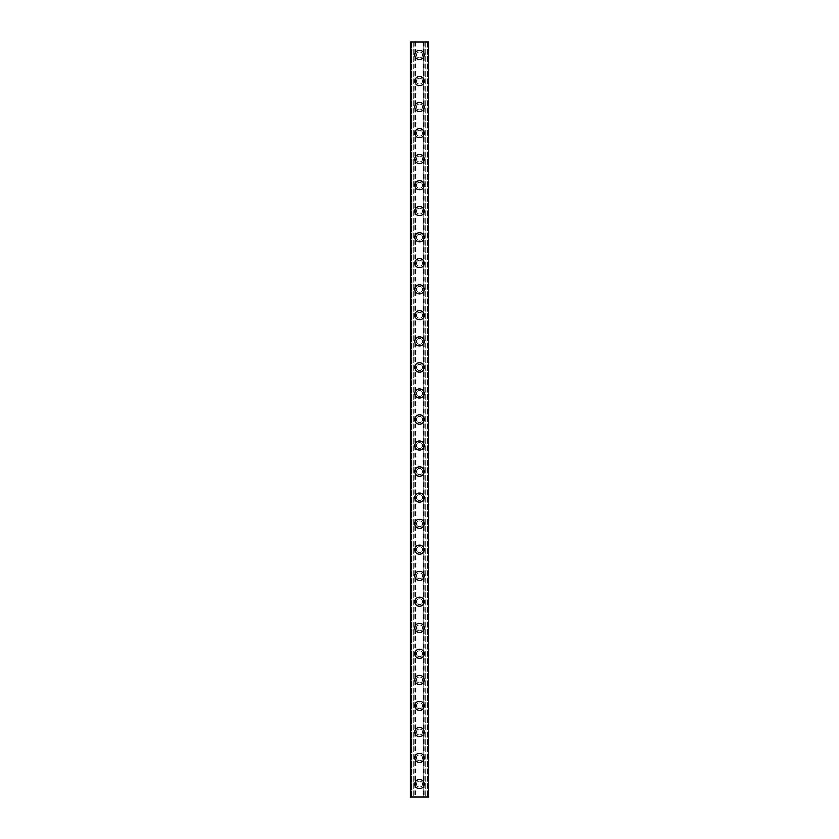 <?xml version="1.0" encoding="UTF-8"?>
<svg xmlns="http://www.w3.org/2000/svg" width="839" height="839" viewBox="0 0 839 839"><rect width="100%" height="100%" fill="white"/><g stroke="black" fill="none" stroke-linecap="round" stroke-linejoin="round"><path stroke-width="0.63" stroke-dasharray="4.2 3.15" d="M422.426 784.035A2.926 2.926 0 0 0 419.5 781.099A2.926 2.926 0 0 0 416.574 784.035A2.926 2.926 0 0 0 419.5 786.961A2.926 2.926 0 0 0 422.426 784.035A2.926 2.926 0 0 0 419.5 781.099A2.926 2.926 0 0 0 416.574 784.035A2.926 2.926 0 0 0 419.5 786.961A2.926 2.926 0 0 0 422.426 784.035M414.948 784.035A4.552 4.552 0 0 1 419.5 779.473A4.552 4.552 0 0 1 424.052 784.035A4.552 4.552 0 0 0 419.5 779.473A4.552 4.552 0 0 0 414.948 784.035A4.552 4.552 0 0 0 419.5 788.587A4.552 4.552 0 0 0 424.052 784.035A4.552 4.552 0 0 0 419.5 779.473A4.552 4.552 0 0 0 414.948 784.035A4.552 4.552 0 0 0 419.5 788.587A4.552 4.552 0 0 0 424.052 784.035A4.552 4.552 0 0 1 419.5 788.587A4.552 4.552 0 0 1 414.948 784.035M422.426 757.995A2.926 2.926 0 0 0 419.5 755.069A2.926 2.926 0 0 0 416.574 757.995A2.926 2.926 0 0 0 419.5 760.921A2.926 2.926 0 0 0 422.426 757.995A2.926 2.926 0 0 0 419.5 755.069A2.926 2.926 0 0 0 416.574 757.995A2.926 2.926 0 0 0 419.5 760.921A2.926 2.926 0 0 0 422.426 757.995M414.948 757.995A4.552 4.552 0 0 1 419.5 753.432A4.552 4.552 0 0 1 424.052 757.995A4.552 4.552 0 0 0 419.5 753.432A4.552 4.552 0 0 0 414.948 757.995A4.552 4.552 0 0 0 419.5 762.546A4.552 4.552 0 0 0 424.052 757.995A4.552 4.552 0 0 0 419.5 753.432A4.552 4.552 0 0 0 414.948 757.995A4.552 4.552 0 0 0 419.5 762.546A4.552 4.552 0 0 0 424.052 757.995A4.552 4.552 0 0 1 419.5 762.546A4.552 4.552 0 0 1 414.948 757.995M422.426 731.954A2.926 2.926 0 0 0 419.5 729.028A2.926 2.926 0 0 0 416.574 731.954A2.926 2.926 0 0 0 419.5 734.88A2.926 2.926 0 0 0 422.426 731.954A2.926 2.926 0 0 0 419.5 729.028A2.926 2.926 0 0 0 416.574 731.954A2.926 2.926 0 0 0 419.5 734.88A2.926 2.926 0 0 0 422.426 731.954M414.948 731.954A4.552 4.552 0 0 1 419.5 727.403A4.552 4.552 0 0 1 424.052 731.954A4.552 4.552 0 0 0 419.5 727.403A4.552 4.552 0 0 0 414.948 731.954A4.552 4.552 0 0 0 419.5 736.516A4.552 4.552 0 0 0 424.052 731.954A4.552 4.552 0 0 0 419.5 727.403A4.552 4.552 0 0 0 414.948 731.954A4.552 4.552 0 0 0 419.5 736.516A4.552 4.552 0 0 0 424.052 731.954A4.552 4.552 0 0 1 419.5 736.516A4.552 4.552 0 0 1 414.948 731.954M422.426 705.914A2.926 2.926 0 0 0 419.5 702.988A2.926 2.926 0 0 0 416.574 705.914A2.926 2.926 0 0 0 419.5 708.85A2.926 2.926 0 0 0 422.426 705.914A2.926 2.926 0 0 0 419.5 702.988A2.926 2.926 0 0 0 416.574 705.914A2.926 2.926 0 0 0 419.5 708.85A2.926 2.926 0 0 0 422.426 705.914M414.948 705.914A4.552 4.552 0 0 1 419.5 701.362A4.552 4.552 0 0 1 424.052 705.914A4.552 4.552 0 0 0 419.5 701.362A4.552 4.552 0 0 0 414.948 705.914A4.552 4.552 0 0 0 419.5 710.476A4.552 4.552 0 0 0 424.052 705.914A4.552 4.552 0 0 0 419.5 701.362A4.552 4.552 0 0 0 414.948 705.914A4.552 4.552 0 0 0 419.5 710.476A4.552 4.552 0 0 0 424.052 705.914A4.552 4.552 0 0 1 419.5 710.476A4.552 4.552 0 0 1 414.948 705.914M422.426 679.884A2.926 2.926 0 0 0 419.5 676.947A2.926 2.926 0 0 0 416.574 679.884A2.926 2.926 0 0 0 419.5 682.81A2.926 2.926 0 0 0 422.426 679.884A2.926 2.926 0 0 0 419.5 676.947A2.926 2.926 0 0 0 416.574 679.884A2.926 2.926 0 0 0 419.5 682.81A2.926 2.926 0 0 0 422.426 679.884M414.948 679.884A4.552 4.552 0 0 1 419.5 675.322A4.552 4.552 0 0 1 424.052 679.884A4.552 4.552 0 0 0 419.5 675.322A4.552 4.552 0 0 0 414.948 679.884A4.552 4.552 0 0 0 419.5 684.435A4.552 4.552 0 0 0 424.052 679.884A4.552 4.552 0 0 0 419.5 675.322A4.552 4.552 0 0 0 414.948 679.884A4.552 4.552 0 0 0 419.5 684.435A4.552 4.552 0 0 0 424.052 679.884A4.552 4.552 0 0 1 419.5 684.435A4.552 4.552 0 0 1 414.948 679.884M422.426 653.843A2.926 2.926 0 0 0 419.5 650.917A2.926 2.926 0 0 0 416.574 653.843A2.926 2.926 0 0 0 419.5 656.769A2.926 2.926 0 0 0 422.426 653.843A2.926 2.926 0 0 0 419.5 650.917A2.926 2.926 0 0 0 416.574 653.843A2.926 2.926 0 0 0 419.5 656.769A2.926 2.926 0 0 0 422.426 653.843M414.948 653.843A4.552 4.552 0 0 1 419.5 649.281A4.552 4.552 0 0 1 424.052 653.843A4.552 4.552 0 0 0 419.5 649.281A4.552 4.552 0 0 0 414.948 653.843A4.552 4.552 0 0 0 419.5 658.395A4.552 4.552 0 0 0 424.052 653.843A4.552 4.552 0 0 0 419.5 649.281A4.552 4.552 0 0 0 414.948 653.843A4.552 4.552 0 0 0 419.5 658.395A4.552 4.552 0 0 0 424.052 653.843A4.552 4.552 0 0 1 419.5 658.395A4.552 4.552 0 0 1 414.948 653.843M422.426 627.803A2.926 2.926 0 0 0 419.5 624.877A2.926 2.926 0 0 0 416.574 627.803A2.926 2.926 0 0 0 419.5 630.729A2.926 2.926 0 0 0 422.426 627.803A2.926 2.926 0 0 0 419.5 624.877A2.926 2.926 0 0 0 416.574 627.803A2.926 2.926 0 0 0 419.5 630.729A2.926 2.926 0 0 0 422.426 627.803M414.948 627.803A4.552 4.552 0 0 1 419.5 623.251A4.552 4.552 0 0 1 424.052 627.803A4.552 4.552 0 0 0 419.5 623.251A4.552 4.552 0 0 0 414.948 627.803A4.552 4.552 0 0 0 419.5 632.365A4.552 4.552 0 0 0 424.052 627.803A4.552 4.552 0 0 0 419.5 623.251A4.552 4.552 0 0 0 414.948 627.803A4.552 4.552 0 0 0 419.5 632.365A4.552 4.552 0 0 0 424.052 627.803A4.552 4.552 0 0 1 419.5 632.365A4.552 4.552 0 0 1 414.948 627.803M422.426 601.762A2.926 2.926 0 0 0 419.5 598.836A2.926 2.926 0 0 0 416.574 601.762A2.926 2.926 0 0 0 419.5 604.699A2.926 2.926 0 0 0 422.426 601.762A2.926 2.926 0 0 0 419.5 598.836A2.926 2.926 0 0 0 416.574 601.762A2.926 2.926 0 0 0 419.5 604.699A2.926 2.926 0 0 0 422.426 601.762M414.948 601.762A4.552 4.552 0 0 1 419.5 597.211A4.552 4.552 0 0 1 424.052 601.762A4.552 4.552 0 0 0 419.5 597.211A4.552 4.552 0 0 0 414.948 601.762A4.552 4.552 0 0 0 419.5 606.324A4.552 4.552 0 0 0 424.052 601.762A4.552 4.552 0 0 0 419.5 597.211A4.552 4.552 0 0 0 414.948 601.762A4.552 4.552 0 0 0 419.5 606.324A4.552 4.552 0 0 0 424.052 601.762A4.552 4.552 0 0 1 419.5 606.324A4.552 4.552 0 0 1 414.948 601.762M422.426 575.732A2.926 2.926 0 0 0 419.5 572.796A2.926 2.926 0 0 0 416.574 575.732A2.926 2.926 0 0 0 419.5 578.658A2.926 2.926 0 0 0 422.426 575.732A2.926 2.926 0 0 0 419.5 572.796A2.926 2.926 0 0 0 416.574 575.732A2.926 2.926 0 0 0 419.5 578.658A2.926 2.926 0 0 0 422.426 575.732M414.948 575.732A4.552 4.552 0 0 1 419.5 571.17A4.552 4.552 0 0 1 424.052 575.732A4.552 4.552 0 0 0 419.5 571.17A4.552 4.552 0 0 0 414.948 575.732A4.552 4.552 0 0 0 419.5 580.284A4.552 4.552 0 0 0 424.052 575.732A4.552 4.552 0 0 0 419.5 571.17A4.552 4.552 0 0 0 414.948 575.732A4.552 4.552 0 0 0 419.5 580.284A4.552 4.552 0 0 0 424.052 575.732A4.552 4.552 0 0 1 419.5 580.284A4.552 4.552 0 0 1 414.948 575.732M422.426 549.692A2.926 2.926 0 0 0 419.5 546.755A2.926 2.926 0 0 0 416.574 549.692A2.926 2.926 0 0 0 419.5 552.618A2.926 2.926 0 0 0 422.426 549.692A2.926 2.926 0 0 0 419.5 546.755A2.926 2.926 0 0 0 416.574 549.692A2.926 2.926 0 0 0 419.5 552.618A2.926 2.926 0 0 0 422.426 549.692M414.948 549.692A4.552 4.552 0 0 1 419.5 545.13A4.552 4.552 0 0 1 424.052 549.692A4.552 4.552 0 0 0 419.5 545.13A4.552 4.552 0 0 0 414.948 549.692A4.552 4.552 0 0 0 419.5 554.243A4.552 4.552 0 0 0 424.052 549.692A4.552 4.552 0 0 0 419.5 545.13A4.552 4.552 0 0 0 414.948 549.692A4.552 4.552 0 0 0 419.5 554.243A4.552 4.552 0 0 0 424.052 549.692A4.552 4.552 0 0 1 419.5 554.243A4.552 4.552 0 0 1 414.948 549.692M422.426 523.651A2.926 2.926 0 0 0 419.5 520.725A2.926 2.926 0 0 0 416.574 523.651A2.926 2.926 0 0 0 419.5 526.577A2.926 2.926 0 0 0 422.426 523.651A2.926 2.926 0 0 0 419.5 520.725A2.926 2.926 0 0 0 416.574 523.651A2.926 2.926 0 0 0 419.5 526.577A2.926 2.926 0 0 0 422.426 523.651M414.948 523.651A4.552 4.552 0 0 1 419.5 519.1A4.552 4.552 0 0 1 424.052 523.651A4.552 4.552 0 0 0 419.5 519.1A4.552 4.552 0 0 0 414.948 523.651A4.552 4.552 0 0 0 419.5 528.213A4.552 4.552 0 0 0 424.052 523.651A4.552 4.552 0 0 0 419.5 519.1A4.552 4.552 0 0 0 414.948 523.651A4.552 4.552 0 0 0 419.5 528.213A4.552 4.552 0 0 0 424.052 523.651A4.552 4.552 0 0 1 419.5 528.213A4.552 4.552 0 0 1 414.948 523.651M422.426 497.611A2.926 2.926 0 0 0 419.5 494.685A2.926 2.926 0 0 0 416.574 497.611A2.926 2.926 0 0 0 419.5 500.547A2.926 2.926 0 0 0 422.426 497.611A2.926 2.926 0 0 0 419.5 494.685A2.926 2.926 0 0 0 416.574 497.611A2.926 2.926 0 0 0 419.5 500.547A2.926 2.926 0 0 0 422.426 497.611M414.948 497.611A4.552 4.552 0 0 1 419.5 493.059A4.552 4.552 0 0 1 424.052 497.611A4.552 4.552 0 0 0 419.5 493.059A4.552 4.552 0 0 0 414.948 497.611A4.552 4.552 0 0 0 419.5 502.173A4.552 4.552 0 0 0 424.052 497.611A4.552 4.552 0 0 0 419.5 493.059A4.552 4.552 0 0 0 414.948 497.611A4.552 4.552 0 0 0 419.5 502.173A4.552 4.552 0 0 0 424.052 497.611A4.552 4.552 0 0 1 419.5 502.173A4.552 4.552 0 0 1 414.948 497.611M422.426 471.581A2.926 2.926 0 0 0 419.5 468.644A2.926 2.926 0 0 0 416.574 471.581A2.926 2.926 0 0 0 419.5 474.507A2.926 2.926 0 0 0 422.426 471.581A2.926 2.926 0 0 0 419.5 468.644A2.926 2.926 0 0 0 416.574 471.581A2.926 2.926 0 0 0 419.5 474.507A2.926 2.926 0 0 0 422.426 471.581M414.948 471.581A4.552 4.552 0 0 1 419.5 467.019A4.552 4.552 0 0 1 424.052 471.581A4.552 4.552 0 0 0 419.5 467.019A4.552 4.552 0 0 0 414.948 471.581A4.552 4.552 0 0 0 419.5 476.133A4.552 4.552 0 0 0 424.052 471.581A4.552 4.552 0 0 0 419.5 467.019A4.552 4.552 0 0 0 414.948 471.581A4.552 4.552 0 0 0 419.5 476.133A4.552 4.552 0 0 0 424.052 471.581A4.552 4.552 0 0 1 419.5 476.133A4.552 4.552 0 0 1 414.948 471.581M422.426 445.54A2.926 2.926 0 0 0 419.5 442.604A2.926 2.926 0 0 0 416.574 445.54A2.926 2.926 0 0 0 419.5 448.466A2.926 2.926 0 0 0 422.426 445.54A2.926 2.926 0 0 0 419.5 442.604A2.926 2.926 0 0 0 416.574 445.54A2.926 2.926 0 0 0 419.5 448.466A2.926 2.926 0 0 0 422.426 445.54M414.948 445.54A4.552 4.552 0 0 1 419.5 440.978A4.552 4.552 0 0 1 424.052 445.54A4.552 4.552 0 0 0 419.5 440.978A4.552 4.552 0 0 0 414.948 445.54A4.552 4.552 0 0 0 419.5 450.092A4.552 4.552 0 0 0 424.052 445.54A4.552 4.552 0 0 0 419.5 440.978A4.552 4.552 0 0 0 414.948 445.54A4.552 4.552 0 0 0 419.5 450.092A4.552 4.552 0 0 0 424.052 445.54A4.552 4.552 0 0 1 419.5 450.092A4.552 4.552 0 0 1 414.948 445.54M422.426 419.5A2.926 2.926 0 0 0 419.5 416.574A2.926 2.926 0 0 0 416.574 419.5A2.926 2.926 0 0 0 419.5 422.426A2.926 2.926 0 0 0 422.426 419.5A2.926 2.926 0 0 0 419.5 416.574A2.926 2.926 0 0 0 416.574 419.5A2.926 2.926 0 0 0 419.5 422.426A2.926 2.926 0 0 0 422.426 419.5M414.948 419.5A4.552 4.552 0 0 1 419.5 414.948A4.552 4.552 0 0 1 424.052 419.5A4.552 4.552 0 0 0 419.5 414.948A4.552 4.552 0 0 0 414.948 419.5A4.552 4.552 0 0 0 419.5 424.052A4.552 4.552 0 0 0 424.052 419.5A4.552 4.552 0 0 0 419.5 414.948A4.552 4.552 0 0 0 414.948 419.5A4.552 4.552 0 0 0 419.5 424.052A4.552 4.552 0 0 0 424.052 419.5A4.552 4.552 0 0 1 419.5 424.052A4.552 4.552 0 0 1 414.948 419.5M422.426 393.46A2.926 2.926 0 0 0 419.5 390.534A2.926 2.926 0 0 0 416.574 393.46A2.926 2.926 0 0 0 419.5 396.396A2.926 2.926 0 0 0 422.426 393.46A2.926 2.926 0 0 0 419.5 390.534A2.926 2.926 0 0 0 416.574 393.46A2.926 2.926 0 0 0 419.5 396.396A2.926 2.926 0 0 0 422.426 393.46M414.948 393.46A4.552 4.552 0 0 1 419.5 388.908A4.552 4.552 0 0 1 424.052 393.46A4.552 4.552 0 0 0 419.5 388.908A4.552 4.552 0 0 0 414.948 393.46A4.552 4.552 0 0 0 419.5 398.022A4.552 4.552 0 0 0 424.052 393.46A4.552 4.552 0 0 0 419.5 388.908A4.552 4.552 0 0 0 414.948 393.46A4.552 4.552 0 0 0 419.5 398.022A4.552 4.552 0 0 0 424.052 393.46A4.552 4.552 0 0 1 419.5 398.022A4.552 4.552 0 0 1 414.948 393.46M422.426 367.419A2.926 2.926 0 0 0 419.5 364.493A2.926 2.926 0 0 0 416.574 367.419A2.926 2.926 0 0 0 419.5 370.356A2.926 2.926 0 0 0 422.426 367.419A2.926 2.926 0 0 0 419.5 364.493A2.926 2.926 0 0 0 416.574 367.419A2.926 2.926 0 0 0 419.5 370.356A2.926 2.926 0 0 0 422.426 367.419M414.948 367.419A4.552 4.552 0 0 1 419.5 362.868A4.552 4.552 0 0 1 424.052 367.419A4.552 4.552 0 0 0 419.5 362.868A4.552 4.552 0 0 0 414.948 367.419A4.552 4.552 0 0 0 419.5 371.981A4.552 4.552 0 0 0 424.052 367.419A4.552 4.552 0 0 0 419.5 362.868A4.552 4.552 0 0 0 414.948 367.419A4.552 4.552 0 0 0 419.5 371.981A4.552 4.552 0 0 0 424.052 367.419A4.552 4.552 0 0 1 419.5 371.981A4.552 4.552 0 0 1 414.948 367.419M422.426 341.389A2.926 2.926 0 0 0 419.5 338.453A2.926 2.926 0 0 0 416.574 341.389A2.926 2.926 0 0 0 419.5 344.315A2.926 2.926 0 0 0 422.426 341.389A2.926 2.926 0 0 0 419.5 338.453A2.926 2.926 0 0 0 416.574 341.389A2.926 2.926 0 0 0 419.5 344.315A2.926 2.926 0 0 0 422.426 341.389M414.948 341.389A4.552 4.552 0 0 1 419.5 336.827A4.552 4.552 0 0 1 424.052 341.389A4.552 4.552 0 0 0 419.5 336.827A4.552 4.552 0 0 0 414.948 341.389A4.552 4.552 0 0 0 419.5 345.941A4.552 4.552 0 0 0 424.052 341.389A4.552 4.552 0 0 0 419.5 336.827A4.552 4.552 0 0 0 414.948 341.389A4.552 4.552 0 0 0 419.5 345.941A4.552 4.552 0 0 0 424.052 341.389A4.552 4.552 0 0 1 419.5 345.941A4.552 4.552 0 0 1 414.948 341.389M422.426 315.349A2.926 2.926 0 0 0 419.5 312.423A2.926 2.926 0 0 0 416.574 315.349A2.926 2.926 0 0 0 419.5 318.275A2.926 2.926 0 0 0 422.426 315.349A2.926 2.926 0 0 0 419.5 312.423A2.926 2.926 0 0 0 416.574 315.349A2.926 2.926 0 0 0 419.5 318.275A2.926 2.926 0 0 0 422.426 315.349M414.948 315.349A4.552 4.552 0 0 1 419.5 310.787A4.552 4.552 0 0 1 424.052 315.349A4.552 4.552 0 0 0 419.5 310.787A4.552 4.552 0 0 0 414.948 315.349A4.552 4.552 0 0 0 419.5 319.9A4.552 4.552 0 0 0 424.052 315.349A4.552 4.552 0 0 0 419.5 310.787A4.552 4.552 0 0 0 414.948 315.349A4.552 4.552 0 0 0 419.5 319.9A4.552 4.552 0 0 0 424.052 315.349A4.552 4.552 0 0 1 419.5 319.9A4.552 4.552 0 0 1 414.948 315.349M422.426 289.308A2.926 2.926 0 0 0 419.5 286.382A2.926 2.926 0 0 0 416.574 289.308A2.926 2.926 0 0 0 419.5 292.245A2.926 2.926 0 0 0 422.426 289.308A2.926 2.926 0 0 0 419.5 286.382A2.926 2.926 0 0 0 416.574 289.308A2.926 2.926 0 0 0 419.5 292.245A2.926 2.926 0 0 0 422.426 289.308M414.948 289.308A4.552 4.552 0 0 1 419.5 284.757A4.552 4.552 0 0 1 424.052 289.308A4.552 4.552 0 0 0 419.5 284.757A4.552 4.552 0 0 0 414.948 289.308A4.552 4.552 0 0 0 419.5 293.87A4.552 4.552 0 0 0 424.052 289.308A4.552 4.552 0 0 0 419.5 284.757A4.552 4.552 0 0 0 414.948 289.308A4.552 4.552 0 0 0 419.5 293.87A4.552 4.552 0 0 0 424.052 289.308A4.552 4.552 0 0 1 419.5 293.87A4.552 4.552 0 0 1 414.948 289.308M422.426 263.268A2.926 2.926 0 0 0 419.5 260.342A2.926 2.926 0 0 0 416.574 263.268A2.926 2.926 0 0 0 419.5 266.204A2.926 2.926 0 0 0 422.426 263.268A2.926 2.926 0 0 0 419.5 260.342A2.926 2.926 0 0 0 416.574 263.268A2.926 2.926 0 0 0 419.5 266.204A2.926 2.926 0 0 0 422.426 263.268M414.948 263.268A4.552 4.552 0 0 1 419.5 258.716A4.552 4.552 0 0 1 424.052 263.268A4.552 4.552 0 0 0 419.5 258.716A4.552 4.552 0 0 0 414.948 263.268A4.552 4.552 0 0 0 419.5 267.83A4.552 4.552 0 0 0 424.052 263.268A4.552 4.552 0 0 0 419.5 258.716A4.552 4.552 0 0 0 414.948 263.268A4.552 4.552 0 0 0 419.5 267.83A4.552 4.552 0 0 0 424.052 263.268A4.552 4.552 0 0 1 419.5 267.83A4.552 4.552 0 0 1 414.948 263.268M422.426 237.238A2.926 2.926 0 0 0 419.5 234.301A2.926 2.926 0 0 0 416.574 237.238A2.926 2.926 0 0 0 419.5 240.164A2.926 2.926 0 0 0 422.426 237.238A2.926 2.926 0 0 0 419.5 234.301A2.926 2.926 0 0 0 416.574 237.238A2.926 2.926 0 0 0 419.5 240.164A2.926 2.926 0 0 0 422.426 237.238M414.948 237.238A4.552 4.552 0 0 1 419.5 232.676A4.552 4.552 0 0 1 424.052 237.238A4.552 4.552 0 0 0 419.5 232.676A4.552 4.552 0 0 0 414.948 237.238A4.552 4.552 0 0 0 419.5 241.789A4.552 4.552 0 0 0 424.052 237.238A4.552 4.552 0 0 0 419.5 232.676A4.552 4.552 0 0 0 414.948 237.238A4.552 4.552 0 0 0 419.5 241.789A4.552 4.552 0 0 0 424.052 237.238A4.552 4.552 0 0 1 419.5 241.789A4.552 4.552 0 0 1 414.948 237.238M422.426 211.197A2.926 2.926 0 0 0 419.5 208.271A2.926 2.926 0 0 0 416.574 211.197A2.926 2.926 0 0 0 419.5 214.123A2.926 2.926 0 0 0 422.426 211.197A2.926 2.926 0 0 0 419.5 208.271A2.926 2.926 0 0 0 416.574 211.197A2.926 2.926 0 0 0 419.5 214.123A2.926 2.926 0 0 0 422.426 211.197M414.948 211.197A4.552 4.552 0 0 1 419.5 206.635A4.552 4.552 0 0 1 424.052 211.197A4.552 4.552 0 0 0 419.5 206.635A4.552 4.552 0 0 0 414.948 211.197A4.552 4.552 0 0 0 419.5 215.749A4.552 4.552 0 0 0 424.052 211.197A4.552 4.552 0 0 0 419.5 206.635A4.552 4.552 0 0 0 414.948 211.197A4.552 4.552 0 0 0 419.5 215.749A4.552 4.552 0 0 0 424.052 211.197A4.552 4.552 0 0 1 419.5 215.749A4.552 4.552 0 0 1 414.948 211.197M422.426 185.157A2.926 2.926 0 0 0 419.5 182.231A2.926 2.926 0 0 0 416.574 185.157A2.926 2.926 0 0 0 419.5 188.083A2.926 2.926 0 0 0 422.426 185.157A2.926 2.926 0 0 0 419.5 182.231A2.926 2.926 0 0 0 416.574 185.157A2.926 2.926 0 0 0 419.5 188.083A2.926 2.926 0 0 0 422.426 185.157M414.948 185.157A4.552 4.552 0 0 1 419.5 180.605A4.552 4.552 0 0 1 424.052 185.157A4.552 4.552 0 0 0 419.5 180.605A4.552 4.552 0 0 0 414.948 185.157A4.552 4.552 0 0 0 419.5 189.719A4.552 4.552 0 0 0 424.052 185.157A4.552 4.552 0 0 0 419.5 180.605A4.552 4.552 0 0 0 414.948 185.157A4.552 4.552 0 0 0 419.5 189.719A4.552 4.552 0 0 0 424.052 185.157A4.552 4.552 0 0 1 419.5 189.719A4.552 4.552 0 0 1 414.948 185.157M422.426 159.116A2.926 2.926 0 0 0 419.5 156.19A2.926 2.926 0 0 0 416.574 159.116A2.926 2.926 0 0 0 419.5 162.053A2.926 2.926 0 0 0 422.426 159.116A2.926 2.926 0 0 0 419.5 156.19A2.926 2.926 0 0 0 416.574 159.116A2.926 2.926 0 0 0 419.5 162.053A2.926 2.926 0 0 0 422.426 159.116M414.948 159.116A4.552 4.552 0 0 1 419.5 154.565A4.552 4.552 0 0 1 424.052 159.116A4.552 4.552 0 0 0 419.5 154.565A4.552 4.552 0 0 0 414.948 159.116A4.552 4.552 0 0 0 419.5 163.678A4.552 4.552 0 0 0 424.052 159.116A4.552 4.552 0 0 0 419.5 154.565A4.552 4.552 0 0 0 414.948 159.116A4.552 4.552 0 0 0 419.5 163.678A4.552 4.552 0 0 0 424.052 159.116A4.552 4.552 0 0 1 419.5 163.678A4.552 4.552 0 0 1 414.948 159.116M422.426 133.086A2.926 2.926 0 0 0 419.5 130.15A2.926 2.926 0 0 0 416.574 133.086A2.926 2.926 0 0 0 419.5 136.012A2.926 2.926 0 0 0 422.426 133.086A2.926 2.926 0 0 0 419.5 130.15A2.926 2.926 0 0 0 416.574 133.086A2.926 2.926 0 0 0 419.5 136.012A2.926 2.926 0 0 0 422.426 133.086M414.948 133.086A4.552 4.552 0 0 1 419.5 128.524A4.552 4.552 0 0 1 424.052 133.086A4.552 4.552 0 0 0 419.5 128.524A4.552 4.552 0 0 0 414.948 133.086A4.552 4.552 0 0 0 419.5 137.638A4.552 4.552 0 0 0 424.052 133.086A4.552 4.552 0 0 0 419.5 128.524A4.552 4.552 0 0 0 414.948 133.086A4.552 4.552 0 0 0 419.5 137.638A4.552 4.552 0 0 0 424.052 133.086A4.552 4.552 0 0 1 419.5 137.638A4.552 4.552 0 0 1 414.948 133.086M422.426 107.046A2.926 2.926 0 0 0 419.5 104.12A2.926 2.926 0 0 0 416.574 107.046A2.926 2.926 0 0 0 419.5 109.972A2.926 2.926 0 0 0 422.426 107.046A2.926 2.926 0 0 0 419.5 104.12A2.926 2.926 0 0 0 416.574 107.046A2.926 2.926 0 0 0 419.5 109.972A2.926 2.926 0 0 0 422.426 107.046M414.948 107.046A4.552 4.552 0 0 1 419.5 102.484A4.552 4.552 0 0 1 424.052 107.046A4.552 4.552 0 0 0 419.5 102.484A4.552 4.552 0 0 0 414.948 107.046A4.552 4.552 0 0 0 419.5 111.597A4.552 4.552 0 0 0 424.052 107.046A4.552 4.552 0 0 0 419.5 102.484A4.552 4.552 0 0 0 414.948 107.046A4.552 4.552 0 0 0 419.5 111.597A4.552 4.552 0 0 0 424.052 107.046A4.552 4.552 0 0 1 419.5 111.597A4.552 4.552 0 0 1 414.948 107.046M422.426 81.005A2.926 2.926 0 0 0 419.5 78.079A2.926 2.926 0 0 0 416.574 81.005A2.926 2.926 0 0 0 419.5 83.931A2.926 2.926 0 0 0 422.426 81.005A2.926 2.926 0 0 0 419.5 78.079A2.926 2.926 0 0 0 416.574 81.005A2.926 2.926 0 0 0 419.5 83.931A2.926 2.926 0 0 0 422.426 81.005M414.948 81.005A4.552 4.552 0 0 1 419.5 76.454A4.552 4.552 0 0 1 424.052 81.005A4.552 4.552 0 0 0 419.5 76.454A4.552 4.552 0 0 0 414.948 81.005A4.552 4.552 0 0 0 419.5 85.568A4.552 4.552 0 0 0 424.052 81.005A4.552 4.552 0 0 0 419.5 76.454A4.552 4.552 0 0 0 414.948 81.005A4.552 4.552 0 0 0 419.5 85.568A4.552 4.552 0 0 0 424.052 81.005A4.552 4.552 0 0 1 419.5 85.568A4.552 4.552 0 0 1 414.948 81.005M422.426 54.965A2.926 2.926 0 0 0 419.5 52.039A2.926 2.926 0 0 0 416.574 54.965A2.926 2.926 0 0 0 419.5 57.901A2.926 2.926 0 0 0 422.426 54.965A2.926 2.926 0 0 0 419.5 52.039A2.926 2.926 0 0 0 416.574 54.965A2.926 2.926 0 0 0 419.5 57.901A2.926 2.926 0 0 0 422.426 54.965M414.948 54.965A4.552 4.552 0 0 1 419.5 50.413A4.552 4.552 0 0 1 424.052 54.965A4.552 4.552 0 0 0 419.5 50.413A4.552 4.552 0 0 0 414.948 54.965A4.552 4.552 0 0 0 419.5 59.527A4.552 4.552 0 0 0 424.052 54.965A4.552 4.552 0 0 0 419.5 50.413A4.552 4.552 0 0 0 414.948 54.965A4.552 4.552 0 0 0 419.5 59.527A4.552 4.552 0 0 0 424.052 54.965A4.552 4.552 0 0 1 419.5 59.527A4.552 4.552 0 0 1 414.948 54.965M421.933 41.95L420.098 41.96L421.933 41.95M420.098 41.95L422.174 41.96L420.098 41.96M418.378 41.95L416.427 41.95L418.378 41.96M416.427 41.95L418.892 41.95L416.427 41.96M423.076 41.95L410.386 41.95L410.386 797.05L428.614 797.05L425.037 797.05L428.614 797.05L428.614 41.95L423.076 41.95L423.076 797.05M410.46 41.95L413.963 41.95L410.46 41.95L410.46 797.05L410.46 41.95M428.54 41.95L425.132 41.95L428.54 41.95L428.54 797.05L428.54 41.95M417.067 797.05L418.902 797.04L417.067 797.05M418.902 797.05L416.826 797.04L418.902 797.04M411.488 797.05L411.498 41.95L411.488 797.05M415.599 41.95L415.599 797.05M415.924 41.95L415.924 797.05M414.288 41.95L414.288 797.05M413.963 41.95L413.963 797.05M411.362 41.95L411.362 797.05M410.386 41.95L410.386 797.05L410.386 41.95M425.037 41.95L425.037 797.05M428.614 41.95L428.614 797.05L428.614 41.95M427.638 41.95L427.638 797.05M424.712 41.95L424.712 797.05M423.401 41.95L423.401 797.05M413.868 41.95L413.868 797.05L413.868 41.95M427.512 41.95L427.502 797.05L427.512 41.95M425.132 41.95L425.132 797.05L425.132 41.95M411.561 41.95L411.561 797.05L411.561 41.95M411.435 41.95L411.435 797.05L411.435 41.95M427.439 41.95L427.439 797.05L427.439 41.95M427.565 41.95L427.565 797.05L427.565 41.95"/><path stroke-width="1.26" d="M414.948 784.035A4.552 4.552 0 0 1 419.5 779.473A4.552 4.552 0 0 1 424.052 784.035A4.552 4.552 0 0 1 419.5 788.587A4.552 4.552 0 0 1 414.948 784.035M414.948 757.995A4.552 4.552 0 0 1 419.5 753.432A4.552 4.552 0 0 1 424.052 757.995A4.552 4.552 0 0 1 419.5 762.546A4.552 4.552 0 0 1 414.948 757.995M414.948 731.954A4.552 4.552 0 0 1 419.5 727.403A4.552 4.552 0 0 1 424.052 731.954A4.552 4.552 0 0 1 419.5 736.516A4.552 4.552 0 0 1 414.948 731.954M414.948 705.914A4.552 4.552 0 0 1 419.5 701.362A4.552 4.552 0 0 1 424.052 705.914A4.552 4.552 0 0 1 419.5 710.476A4.552 4.552 0 0 1 414.948 705.914M414.948 679.884A4.552 4.552 0 0 1 419.5 675.322A4.552 4.552 0 0 1 424.052 679.884A4.552 4.552 0 0 1 419.5 684.435A4.552 4.552 0 0 1 414.948 679.884M414.948 653.843A4.552 4.552 0 0 1 419.5 649.281A4.552 4.552 0 0 1 424.052 653.843A4.552 4.552 0 0 1 419.5 658.395A4.552 4.552 0 0 1 414.948 653.843M414.948 627.803A4.552 4.552 0 0 1 419.5 623.251A4.552 4.552 0 0 1 424.052 627.803A4.552 4.552 0 0 1 419.5 632.365A4.552 4.552 0 0 1 414.948 627.803M414.948 601.762A4.552 4.552 0 0 1 419.5 597.211A4.552 4.552 0 0 1 424.052 601.762A4.552 4.552 0 0 1 419.5 606.324A4.552 4.552 0 0 1 414.948 601.762M414.948 575.732A4.552 4.552 0 0 1 419.5 571.17A4.552 4.552 0 0 1 424.052 575.732A4.552 4.552 0 0 1 419.5 580.284A4.552 4.552 0 0 1 414.948 575.732M414.948 549.692A4.552 4.552 0 0 1 419.5 545.13A4.552 4.552 0 0 1 424.052 549.692A4.552 4.552 0 0 1 419.5 554.243A4.552 4.552 0 0 1 414.948 549.692M414.948 523.651A4.552 4.552 0 0 1 419.5 519.1A4.552 4.552 0 0 1 424.052 523.651A4.552 4.552 0 0 1 419.5 528.213A4.552 4.552 0 0 1 414.948 523.651M414.948 497.611A4.552 4.552 0 0 1 419.5 493.059A4.552 4.552 0 0 1 424.052 497.611A4.552 4.552 0 0 1 419.5 502.173A4.552 4.552 0 0 1 414.948 497.611M414.948 471.581A4.552 4.552 0 0 1 419.5 467.019A4.552 4.552 0 0 1 424.052 471.581A4.552 4.552 0 0 1 419.5 476.133A4.552 4.552 0 0 1 414.948 471.581M414.948 445.54A4.552 4.552 0 0 1 419.5 440.978A4.552 4.552 0 0 1 424.052 445.54A4.552 4.552 0 0 1 419.5 450.092A4.552 4.552 0 0 1 414.948 445.54M414.948 419.5A4.552 4.552 0 0 1 419.5 414.948A4.552 4.552 0 0 1 424.052 419.5A4.552 4.552 0 0 1 419.5 424.052A4.552 4.552 0 0 1 414.948 419.5M414.948 393.46A4.552 4.552 0 0 1 419.5 388.908A4.552 4.552 0 0 1 424.052 393.46A4.552 4.552 0 0 1 419.5 398.022A4.552 4.552 0 0 1 414.948 393.46M414.948 367.419A4.552 4.552 0 0 1 419.5 362.868A4.552 4.552 0 0 1 424.052 367.419A4.552 4.552 0 0 1 419.5 371.981A4.552 4.552 0 0 1 414.948 367.419M414.948 341.389A4.552 4.552 0 0 1 419.5 336.827A4.552 4.552 0 0 1 424.052 341.389A4.552 4.552 0 0 1 419.5 345.941A4.552 4.552 0 0 1 414.948 341.389M414.948 315.349A4.552 4.552 0 0 1 419.5 310.787A4.552 4.552 0 0 1 424.052 315.349A4.552 4.552 0 0 1 419.5 319.9A4.552 4.552 0 0 1 414.948 315.349M414.948 289.308A4.552 4.552 0 0 1 419.5 284.757A4.552 4.552 0 0 1 424.052 289.308A4.552 4.552 0 0 1 419.5 293.87A4.552 4.552 0 0 1 414.948 289.308M414.948 263.268A4.552 4.552 0 0 1 419.5 258.716A4.552 4.552 0 0 1 424.052 263.268A4.552 4.552 0 0 1 419.5 267.83A4.552 4.552 0 0 1 414.948 263.268M414.948 237.238A4.552 4.552 0 0 1 419.5 232.676A4.552 4.552 0 0 1 424.052 237.238A4.552 4.552 0 0 1 419.5 241.789A4.552 4.552 0 0 1 414.948 237.238M414.948 211.197A4.552 4.552 0 0 1 419.5 206.635A4.552 4.552 0 0 1 424.052 211.197A4.552 4.552 0 0 1 419.5 215.749A4.552 4.552 0 0 1 414.948 211.197M414.948 185.157A4.552 4.552 0 0 1 419.5 180.605A4.552 4.552 0 0 1 424.052 185.157A4.552 4.552 0 0 1 419.5 189.719A4.552 4.552 0 0 1 414.948 185.157M414.948 159.116A4.552 4.552 0 0 1 419.5 154.565A4.552 4.552 0 0 1 424.052 159.116A4.552 4.552 0 0 1 419.5 163.678A4.552 4.552 0 0 1 414.948 159.116M414.948 133.086A4.552 4.552 0 0 1 419.5 128.524A4.552 4.552 0 0 1 424.052 133.086A4.552 4.552 0 0 1 419.5 137.638A4.552 4.552 0 0 1 414.948 133.086M414.948 107.046A4.552 4.552 0 0 1 419.5 102.484A4.552 4.552 0 0 1 424.052 107.046A4.552 4.552 0 0 1 419.5 111.597A4.552 4.552 0 0 1 414.948 107.046M414.948 81.005A4.552 4.552 0 0 1 419.5 76.454A4.552 4.552 0 0 1 424.052 81.005A4.552 4.552 0 0 1 419.5 85.568A4.552 4.552 0 0 1 414.948 81.005M414.948 54.965A4.552 4.552 0 0 1 419.5 50.413A4.552 4.552 0 0 1 424.052 54.965A4.552 4.552 0 0 1 419.5 59.527A4.552 4.552 0 0 1 414.948 54.965M428.561 41.95L410.386 41.95L410.386 797.05L428.614 797.05L428.614 41.95L428.561 797.05M410.711 41.95L410.711 797.05M428.289 41.95L428.289 797.05M410.439 41.95L410.439 797.05"/></g></svg>
